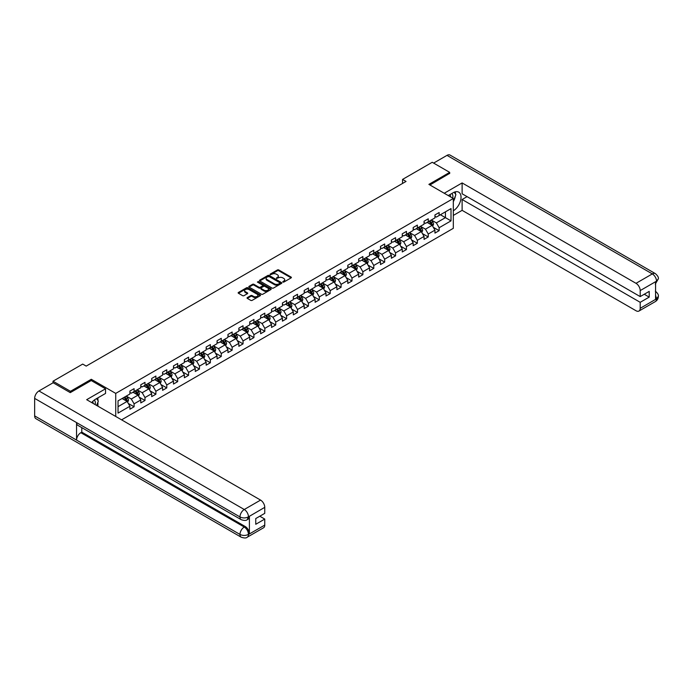 <?xml version="1.0" encoding="UTF-8"?>
<svg xmlns="http://www.w3.org/2000/svg" width="693" height="693" viewBox="0 0 693 693"><rect width="100%" height="100%" fill="white"/><g stroke="black" fill="none" stroke-linecap="round" stroke-linejoin="round"><path stroke-width="1.04" d="M282.865 282.086L283.827 282.086L291.112 277.884A0.97 0.563 0 0 0 291.112 277.087L278.777 269.967A0.97 0.563 0 0 0 277.399 269.967L270.123 274.168L270.123 274.723L272.02 274.185A3.101 1.793 0 0 1 276.412 274.185L277.434 274.774A3.101 1.793 0 0 1 278.343 276.039A3.101 1.793 0 0 1 277.434 277.304L276.49 278.404L278.395 277.858A3.101 1.793 0 0 1 282.787 277.858L283.809 278.456A3.101 1.793 0 0 1 284.719 279.721A3.101 1.793 0 0 1 283.809 280.986L282.865 282.086L282.865 281.531M247.306 297.592A0.97 0.563 0 0 0 247.306 298.38L250.771 300.381A0.97 0.563 0 0 0 252.139 300.381L260.23 295.712A0.97 0.563 0 0 0 260.23 294.923L247.895 287.794A0.97 0.563 0 0 0 246.517 287.794L238.435 292.463A0.97 0.563 0 0 0 238.435 293.26L242.611 295.668A0.97 0.563 0 0 0 243.988 295.668L247.444 293.676A0.97 0.563 0 0 0 247.444 292.879L245.374 291.684A2.59 1.499 0 0 1 244.612 290.627A2.59 1.499 0 0 1 246.214 289.241A2.59 1.499 0 0 1 249.038 289.57L257.164 294.256A2.59 1.499 0 0 1 257.926 295.313A2.59 1.499 0 0 1 256.323 296.699A2.59 1.499 0 0 1 253.499 296.37L252.139 295.59A0.97 0.563 0 0 0 250.771 295.59L247.306 297.592L247.306 298.38L250.771 296.396L250.771 295.59M91.285 380.578L91.285 379.288L70.478 391.302L53.014 381.219L53.014 382.831M91.285 379.288L115.731 393.399L453.317 198.493L453.317 228.326L121.596 419.845M449.688 173.571L449.688 172.366L428.88 184.381L453.317 198.493M449.688 172.366L432.233 162.283L402.546 179.418L402.546 183.454M53.014 381.219L82.701 364.085L86.192 366.103L406.037 181.436L402.546 179.418M272.089 288.071A0.97 0.563 0 0 0 273.458 288.071L281.549 283.402A0.97 0.563 0 0 0 281.549 282.614L269.213 275.485A0.97 0.563 0 0 0 267.836 275.485L259.754 280.154A0.97 0.563 0 0 0 259.754 280.951L272.089 288.071M257.657 282.233L270.876 289.561L262.803 294.23A0.97 0.563 0 0 1 261.434 294.23L249.09 287.101L252.555 285.118L252.555 284.312L249.09 286.313A0.97 0.563 0 0 0 249.09 287.101L249.09 286.313M252.555 285.118A0.97 0.563 0 0 1 253.924 285.118L253.924 284.312A0.97 0.563 0 0 0 252.555 284.312M253.924 284.312L258.931 287.205A0.97 0.563 0 0 0 260.299 287.205L262.595 285.88A0.97 0.563 0 0 0 262.595 285.083L257.389 282.077L258.342 281.523L270.894 288.764A0.97 0.563 0 0 1 270.894 289.553L270.894 288.764M115.731 416.458L115.731 393.399M128.266 403.421L134.096 406.782L134.096 403.837L140.8 399.974L140.8 402.91L144.993 400.493L144.993 397.548L151.698 393.685L151.698 396.621L155.89 394.204L155.89 391.259L162.586 387.387L162.586 390.332L166.779 387.915L166.779 384.97L173.484 381.098L173.484 384.043L177.677 381.626L177.677 378.681L184.381 374.809L184.381 377.754L188.574 375.337L188.574 372.392L195.27 368.52L195.27 371.465L199.463 369.048L199.463 366.103L206.167 362.231L206.167 365.176L210.36 362.76L210.36 359.814L217.065 355.942L217.065 358.887L221.258 356.462L221.258 353.525L227.954 349.653L227.954 352.598L232.146 350.173L232.146 347.236L238.851 343.364L238.851 346.301L243.044 343.884L243.044 340.939L249.749 337.075L249.749 340.012L253.933 337.595L253.933 334.65L260.637 330.778L260.637 333.723L264.83 331.306L264.83 328.361L271.535 324.489L271.535 327.434L275.727 325.017L275.727 322.072L282.432 318.2L282.432 321.145L286.616 318.728L286.616 315.783L293.321 311.911L293.321 314.856L297.514 312.439L297.514 309.494L304.218 305.622L304.218 308.567L308.411 306.15L308.411 303.205L315.116 299.333L315.116 302.278L319.3 299.852L319.3 296.916L326.005 293.044L326.005 295.989L330.197 293.563L330.197 290.627L336.902 286.755L336.902 289.7L341.095 287.274L341.095 284.329L347.799 280.466L347.799 283.402L351.983 280.986L351.983 278.04L358.688 274.177L358.688 277.113L362.881 274.697L362.881 271.751L369.586 267.879L369.586 270.824L373.778 268.408L373.778 265.462L380.483 261.59L380.483 264.535L384.667 262.119L384.667 259.173L391.372 255.301L391.372 258.246L395.564 255.83L395.564 252.884L402.269 249.012L402.269 251.957L406.462 249.541L406.462 246.595L413.167 242.723L413.167 245.669L417.351 243.252L417.351 240.306L424.055 236.434L424.055 239.38L428.248 236.954L428.248 234.017L434.953 230.145L434.953 233.091L439.145 230.665L439.145 227.728L451.013 220.868L451.013 208.61L445.426 211.841L445.426 217.645L451.013 220.868M134.096 406.782L129.903 409.208L129.903 406.263L118.035 413.115L118.035 400.857L129.903 394.005L129.903 391.06L134.096 388.643L134.096 391.58L140.8 387.716L140.8 384.771L144.993 382.354L144.993 385.291L151.698 381.427L151.698 378.482L155.89 376.056L155.89 379.002L162.586 375.13L162.586 372.193L166.779 369.767L166.779 372.713L173.484 368.841L173.484 365.904L177.677 363.478L177.677 366.424L184.381 362.552L184.381 359.606L188.574 357.19L188.574 360.135L195.27 356.263L195.27 353.317L199.463 350.901L199.463 353.846L206.167 349.974L206.167 347.028L210.36 344.612L210.36 347.557L217.065 343.685L217.065 340.739L221.258 338.323L221.258 341.268L227.954 337.396L227.954 334.45L232.146 332.034L232.146 334.979L238.851 331.107L238.851 328.161L243.044 325.745L243.044 328.681L249.749 324.818L249.749 321.873L253.933 319.456L253.933 322.392L260.637 318.52L260.637 315.584L264.83 313.158L264.83 316.103L271.535 312.231L271.535 309.295L275.727 306.869L275.727 309.814L282.432 305.942L282.432 302.997L286.616 300.58L286.616 303.525L293.321 299.653L293.321 296.708L297.514 294.291L297.514 297.236L304.218 293.364L304.218 290.419L308.411 288.002L308.411 290.947L315.116 287.075L315.116 284.13L319.3 281.713L319.3 284.658L326.005 280.786L326.005 277.841L330.197 275.424L330.197 278.369L336.902 274.497L336.902 271.552L341.095 269.135L341.095 272.072L347.799 268.208L347.799 265.263L351.983 262.846L351.983 265.783L358.688 261.919L358.688 258.974L362.881 256.549L362.881 259.494L369.586 255.622L369.586 252.685L373.778 250.26L373.778 253.205L380.483 249.333L380.483 246.396L384.667 243.971L384.667 246.916L391.372 243.044L391.372 240.099L395.564 237.682L395.564 240.627L402.269 236.755L402.269 233.81L406.462 231.393L406.462 234.338L413.167 230.466L413.167 227.521L417.351 225.104L417.351 228.049L424.055 224.177L424.055 221.232L428.248 218.815L428.248 221.76L434.953 217.888L434.953 214.943L439.145 212.526L439.145 215.471L451.013 208.61M132.978 392.229L138.011 395.131L131.306 399.003L126.273 396.101M129.903 392.394L131.306 393.2L134.096 391.58M131.306 399.003L134.096 403.837M138.011 395.131L140.8 399.974M143.875 385.94L148.9 388.842L142.195 392.714L137.171 389.812M140.8 386.096L142.195 386.911L144.993 385.291M142.195 392.714L144.993 397.548M148.9 388.842L151.698 393.685M154.773 379.651L159.797 382.553L153.092 386.425L148.068 383.524M151.698 379.807L153.092 380.613L155.89 379.002M153.092 386.425L155.89 391.259M159.797 382.553L162.586 387.387M165.662 373.362L170.695 376.264L163.99 380.136L158.957 377.226M162.586 373.518L163.99 374.324L166.779 372.713M163.99 380.136L166.779 384.97M170.695 376.264L173.484 381.098M176.559 367.073L181.583 369.975L174.879 373.839L169.854 370.937M173.484 367.229L174.879 368.035L177.677 366.424M174.879 373.839L177.677 378.681M181.583 369.975L184.381 374.809M187.457 360.776L192.481 363.686L185.776 367.55L180.752 364.648M184.381 360.94L185.776 361.746L188.574 360.135M185.776 367.55L188.574 372.392M192.481 363.686L195.27 368.52M198.345 354.487L203.378 357.389L196.673 361.261L191.64 358.359M195.27 354.651L196.673 355.457L199.463 353.846M196.673 361.261L199.463 366.103M203.378 357.389L206.167 362.231M209.243 348.198L214.267 351.1L207.562 354.972L202.538 352.07M206.167 348.362L207.562 349.168L210.36 347.557M207.562 354.972L210.36 359.814M214.267 351.1L217.065 355.942M220.14 341.909L225.164 344.811L218.46 348.683L213.435 345.781M217.065 342.073L218.46 342.879L221.258 341.268M218.46 348.683L221.258 353.525M225.164 344.811L227.954 349.653M231.029 335.62L236.062 338.522L229.357 342.394L224.324 339.492M227.954 335.784L229.357 336.59L232.146 334.979M229.357 342.394L232.146 347.236M236.062 338.522L238.851 343.364M241.926 329.331L246.951 332.233L240.246 336.105L235.222 333.203M238.851 329.496L240.246 330.301L243.044 328.681M240.246 336.105L243.044 340.939M246.951 332.233L249.749 337.075M252.815 323.042L257.848 325.944L251.143 329.816L246.119 326.914M249.749 323.198L251.143 324.012L253.933 322.392M251.143 329.816L253.933 334.65M257.848 325.944L260.637 330.778M263.712 316.753L268.745 319.655L262.041 323.527L257.008 320.625M260.637 316.909L262.041 317.715L264.83 316.103M262.041 323.527L264.83 328.361M268.745 319.655L271.535 324.489M274.61 310.464L279.634 313.366L272.929 317.238L267.905 314.327M271.535 310.62L272.929 311.426L275.727 309.814M272.929 317.238L275.727 322.072M279.634 313.366L282.432 318.2M285.499 304.166L290.532 307.077L283.827 310.94L278.803 308.038M282.432 304.331L283.827 305.137L286.616 303.525M283.827 310.94L286.616 315.783M290.532 307.077L293.321 311.911M296.396 297.877L301.429 300.788L294.724 304.651L289.691 301.75M293.321 298.042L294.724 298.848L297.514 297.236M294.724 304.651L297.514 309.494M301.429 300.788L304.218 305.622M307.294 291.588L312.318 294.49L305.613 298.362L300.589 295.461M304.218 291.753L305.613 292.559L308.411 290.947M305.613 298.362L308.411 303.205M312.318 294.49L315.116 299.333M318.182 285.299L323.215 288.201L316.51 292.074L311.486 289.172M315.116 285.464L316.51 286.27L319.3 284.658M316.51 292.074L319.3 296.916M323.215 288.201L326.005 293.044M329.08 279.01L334.113 281.912L327.408 285.785L322.375 282.883M326.005 279.175L327.408 279.981L330.197 278.369M327.408 285.785L330.197 290.627M334.113 281.912L336.902 286.755M339.977 272.721L345.001 275.623L338.297 279.496L333.272 276.594M336.902 272.886L338.297 273.692L341.095 272.072M338.297 279.496L341.095 284.329M345.001 275.623L347.799 280.466M350.866 266.433L355.899 269.334L349.194 273.207L344.17 270.305M347.799 266.588L349.194 267.403L351.983 265.783M349.194 273.207L351.983 278.04M355.899 269.334L358.688 274.177M361.763 260.144L366.796 263.045L360.091 266.918L355.059 264.016M358.688 260.299L360.091 261.105L362.881 259.494M360.091 266.918L362.881 271.751M366.796 263.045L369.586 267.879M372.661 253.855L377.685 256.756L370.98 260.629L365.956 257.718M369.586 254.01L370.98 254.816L373.778 253.205M370.98 260.629L373.778 265.462M377.685 256.756L380.483 261.59M383.55 247.566L388.582 250.468L381.878 254.34L376.845 251.429M380.483 247.722L381.878 248.527L384.667 246.916M381.878 254.34L384.667 259.173M388.582 250.468L391.372 255.301M394.447 241.268L399.48 244.179L392.775 248.042L387.742 245.14M391.372 241.433L392.775 242.238L395.564 240.627M392.775 248.042L395.564 252.884M399.48 244.179L402.269 249.012M405.344 234.979L410.369 237.881L403.664 241.753L398.64 238.851M402.269 235.144L403.664 235.949L406.462 234.338M403.664 241.753L406.462 246.595M410.369 237.881L413.167 242.723M416.233 228.69L421.266 231.592L414.561 235.464L409.528 232.562M413.167 228.855L414.561 229.66L417.351 228.049M414.561 235.464L417.351 240.306M421.266 231.592L424.055 236.434M427.131 222.401L432.163 225.303L425.459 229.175L420.426 226.273M424.055 222.566L425.459 223.371L428.248 221.76M425.459 229.175L428.248 234.017M432.163 225.303L434.953 230.145M440.401 214.743L445.426 217.645L436.347 222.886L431.323 219.984M434.953 216.277L436.347 217.082L439.145 215.471M436.347 222.886L439.145 227.728M70.478 391.302L70.478 392.515M118.035 406.661L127.114 401.42L122.089 398.518M127.114 401.42L129.903 406.263M433.316 227.304L439.145 230.665M422.418 233.593L428.248 236.954M411.521 239.882L417.351 243.252M400.632 246.171L406.462 249.541M389.735 252.46L395.564 255.83M378.837 258.749L384.667 262.119M367.948 265.038L373.778 268.408M357.051 271.327L362.881 274.697M346.154 277.624L351.983 280.986M335.265 283.913L341.095 287.274M324.367 290.202L330.197 293.563M313.47 296.491L319.3 299.852M302.581 302.78L308.411 306.15M291.684 309.069L297.514 312.439M280.786 315.358L286.616 318.728M269.898 321.647L275.727 325.017M259 327.936L264.83 331.306M248.103 334.225L253.933 337.595M237.214 340.523L243.044 343.884M226.316 346.812L232.146 350.173M215.419 353.101L221.258 356.462M204.53 359.39L210.36 362.76M193.633 365.679L199.463 369.048M182.735 371.968L188.574 375.337M171.847 378.257L177.677 381.626M160.949 384.546L166.779 387.915M150.052 390.835L155.89 394.204M139.163 397.124L144.993 400.493M283.142 282.181L283.809 281.791A3.101 1.793 0 0 0 284.719 280.526L284.719 279.721M278.343 276.039L278.343 276.845A3.101 1.793 0 0 1 277.434 278.118L276.767 278.499M291.112 277.087L291.112 277.884L278.777 270.772A0.97 0.563 0 0 0 277.399 270.772L270.391 274.818M281.549 282.614L281.549 283.402L269.213 276.29A0.97 0.563 0 0 0 267.836 276.29L259.762 280.96L259.754 280.154M279.833 283.281L279.833 282.727L269.005 276.481L267.048 277.053A3.101 1.793 0 0 0 266.147 278.317A3.101 1.793 0 0 0 267.048 279.582L274.454 283.861A3.101 1.793 0 0 0 278.837 283.861L279.833 283.281L279.833 284.087L279.833 283.532M266.147 278.317L266.147 279.123A3.101 1.793 0 0 0 267.048 280.388L267.048 279.582M279.833 284.087L278.837 284.667A3.101 1.793 0 0 1 274.454 284.667L267.048 280.388M253.924 285.118L258.931 288.011A0.97 0.563 0 0 0 260.299 288.011L262.595 286.685A0.97 0.563 0 0 0 262.881 286.287L262.881 285.481M264.12 290.202A2.59 1.499 0 0 0 266.944 290.523A2.59 1.499 0 0 0 268.546 289.146A2.59 1.499 0 0 0 267.784 288.08L264.925 286.434A0.97 0.563 0 0 0 263.557 286.434L261.261 287.76A0.97 0.563 0 0 0 261.261 288.548L264.12 290.202L264.12 291.008A2.59 1.499 0 0 0 266.944 291.329A2.59 1.499 0 0 0 268.546 289.951L268.546 289.146M260.975 288.149L260.975 288.955A0.97 0.563 0 0 0 261.261 289.353L261.261 288.548M264.12 291.008L261.261 289.353M257.926 295.313L257.926 296.119A2.59 1.499 0 0 1 256.323 297.505A2.59 1.499 0 0 1 253.499 297.184L252.139 296.396A0.97 0.563 0 0 0 250.771 296.396M244.612 290.627L244.612 291.432A2.59 1.499 0 0 0 245.374 292.489L245.374 291.684M247.444 292.879L247.444 293.676L245.374 292.489M260.221 295.72L247.895 288.6A0.97 0.563 0 0 0 246.517 288.6L238.444 293.269L238.435 292.463M432.709 226.264L433.541 224.168A2.616 1.507 -120 0 0 432.709 221.942L431.263 220.019M428.75 223.337L427.772 222.029M429.097 221.266L430.544 223.189A2.616 1.507 60 0 1 431.289 224.766L432.129 224.281A2.616 1.507 -120 0 0 431.384 222.704L429.937 220.781M429.279 221.162L430.881 223.293A1.334 0.771 60 0 1 431.124 223.7L432.129 224.281M452.685 198.129A6.419 3.708 120 0 0 451.732 193.564M450.641 196.942A4.392 2.538 120 0 0 449.731 194.733A4.392 2.538 120 0 0 449.722 194.724M454.184 192.221L455.899 194.664L453.317 201.316M95.123 404.565A6.419 3.708 120 0 0 94.274 400.078M93.079 403.378A4.392 2.538 120 0 0 92.628 401.576M96.587 398.605L98.337 401.1L96.656 405.448M453.317 210.785A11.114 6.419 120 0 0 460.464 200.987A11.114 6.419 120 0 0 458.74 192.178A11.114 6.419 120 0 0 453.179 192.723L448.258 195.573M453.317 215.428L462.118 210.343L462.118 199.497L640.202 302.313L640.202 308.324L656.609 298.761L655.569 299.255L655.569 281.912L656.514 281.167L640.202 290.584A5.925 3.422 -120 0 0 636.009 283.324L652.321 273.908L447.002 155.371L433.627 163.089M467.082 196.639L462.118 199.497M644.256 294.248L649.211 297.115L649.211 291.389L640.202 296.587L462.118 193.771L462.118 182.926L636.009 283.324M444.239 193.252L462.118 182.926M462.118 210.343L636.009 310.741A5.925 3.422 -120 0 0 638.972 311.036A5.925 3.422 -120 0 0 640.202 308.324M447.002 155.371A6.072 3.508 -60 0 1 450.034 155.067L655.353 273.614A6.072 3.508 -60 0 0 652.321 273.908A5.925 3.422 60 0 1 656.514 281.167M640.202 296.587L640.202 290.584M649.211 297.115L640.202 302.313M449.688 173.337L429.929 184.988M453.317 201.646A11.114 6.419 120 0 0 455.344 196.11M455.518 194.118A11.114 6.419 120 0 0 455.24 191.857M655.569 295.105L656.514 298.709M655.353 291.147C657.744 293.295 658.74 295.001 658.35 296.292L656.617 298.761M655.353 273.614C657.735 275.736 658.74 277.46 658.35 278.794L656.617 281.228M241.225 519.681A6.072 3.508 -60 0 1 239.969 516.935C242.767 518.277 245.556 518.269 248.345 516.9L247.228 519.672C246.232 520.677 244.231 520.686 241.225 519.681L77.807 425.329A6.072 3.508 -60 0 1 76.551 422.591L34.65 398.397A6.072 3.508 -60 0 1 38.947 390.956L53.153 382.753L70.27 392.628L91.216 380.535L105.535 388.799L105.535 393.442L95.617 399.168A11.114 6.419 120 0 0 91.727 402.598M105.535 388.799L86.677 399.688L260.568 500.086A5.925 3.422 60 0 1 264.761 507.345L264.761 513.348L255.752 518.555L255.752 524.28L264.761 519.074L264.761 525.086A5.925 3.422 60 0 1 263.531 527.797L247.228 537.214A5.925 3.422 -120 0 0 248.458 534.494L264.761 525.086M97.678 406.037L100.017 407.389M97.921 405.899L97.921 402.174M97.921 400.511L97.921 397.834M247.228 537.214C246.284 538.21 244.282 538.218 241.225 537.214L35.906 418.676A6.072 3.508 -60 0 1 34.65 415.895L76.551 440.09A6.072 3.508 -60 0 1 80.847 432.692L244.265 527.035L245.209 526.498A5.925 3.422 60 0 1 249.393 533.749L249.393 516.415A5.925 3.422 60 0 1 248.172 519.126L247.228 519.672M34.65 398.397L34.65 415.895M38.947 390.956L244.265 509.502A6.072 3.508 -60 0 0 239.969 516.935L76.551 422.591L76.551 440.09L239.969 534.433C242.758 535.784 245.547 535.784 248.354 534.433L248.458 534.494M264.761 519.074L259.806 516.216M81.791 427.624L81.791 432.146L245.209 526.498M81.791 432.146L80.847 432.692M421.82 232.553L422.643 230.457A2.616 1.507 -120 0 0 421.812 228.231L420.374 226.308M417.862 229.626L416.883 228.318M418.208 227.555L419.646 229.478A2.616 1.507 60 0 1 420.4 231.055L421.231 230.57A2.616 1.507 -120 0 0 420.486 228.993L419.048 227.07M418.39 227.451L419.984 229.582A1.334 0.771 60 0 1 420.227 229.989L421.231 230.57M410.923 238.842L411.755 236.746A2.616 1.507 -120 0 0 410.914 234.52L409.476 232.597M406.964 235.915L405.985 234.615M407.311 233.844L408.749 235.767A2.616 1.507 60 0 1 409.502 237.344L410.343 236.859A2.616 1.507 -120 0 0 409.589 235.282L408.151 233.359M407.493 233.74L409.095 235.871A1.334 0.771 60 0 1 409.338 236.278L410.343 236.859M400.026 245.131L400.857 243.035A2.616 1.507 -120 0 0 400.026 240.809L398.579 238.886M396.067 242.212L395.088 240.904M396.413 240.133L397.86 242.056A2.616 1.507 60 0 1 398.605 243.633L399.445 243.148A2.616 1.507 -120 0 0 398.7 241.571L397.254 239.648M396.595 240.029L398.198 242.16A1.334 0.771 60 0 1 398.44 242.567L399.445 243.148M389.137 251.42L389.968 249.324A2.616 1.507 -120 0 0 389.128 247.098L387.69 245.175M385.178 248.501L384.199 247.193M385.525 246.422L386.963 248.345A2.616 1.507 60 0 1 387.716 249.922L388.548 249.437A2.616 1.507 -120 0 0 387.803 247.869L386.365 245.937M385.706 246.318L387.3 248.458A1.334 0.771 60 0 1 387.543 248.856L388.548 249.437M378.239 257.709L379.071 255.613A2.616 1.507 -120 0 0 378.231 253.387L376.793 251.464M374.281 254.79L373.302 253.482M374.627 252.711L376.074 254.643A2.616 1.507 60 0 1 376.819 256.211L377.659 255.726A2.616 1.507 -120 0 0 376.905 254.158L375.467 252.235M374.809 252.607L376.412 254.747A1.334 0.771 60 0 1 376.654 255.145L377.659 255.726M367.342 263.998L368.174 261.911A2.616 1.507 -120 0 0 367.342 259.676L365.895 257.753M363.383 261.079L362.404 259.771M363.73 259L365.176 260.932A2.616 1.507 60 0 1 365.921 262.5L366.762 262.015A2.616 1.507 -120 0 0 366.017 260.447L364.57 258.524M363.912 258.896L365.514 261.036A1.334 0.771 60 0 1 365.757 261.443L366.762 262.015M356.453 270.287L357.285 268.2A2.616 1.507 -120 0 0 356.445 265.965L355.007 264.042M352.494 267.368L351.516 266.06M352.841 265.298L354.279 267.221A2.616 1.507 60 0 1 355.033 268.789L355.864 268.312A2.616 1.507 -120 0 0 355.119 266.736L353.681 264.813M353.023 265.185L354.617 267.325A1.334 0.771 60 0 1 354.859 267.732L355.864 268.312M345.556 276.576L346.387 274.489A2.616 1.507 -120 0 0 345.547 272.262L344.109 270.331M341.597 273.657L340.618 272.349M341.944 271.587L343.39 273.51A2.616 1.507 60 0 1 344.135 275.086L344.975 274.601A2.616 1.507 -120 0 0 344.222 273.025L342.784 271.102M342.125 271.483L343.728 273.614A1.334 0.771 60 0 1 343.971 274.021L344.975 274.601M334.658 282.874L335.49 280.778A2.616 1.507 -120 0 0 334.658 278.551L333.212 276.628M330.7 279.946L329.721 278.638M331.046 277.876L332.493 279.799A2.616 1.507 60 0 1 333.238 281.375L334.078 280.89A2.616 1.507 -120 0 0 333.333 279.314L331.886 277.391M331.237 277.772L332.831 279.903A1.334 0.771 60 0 1 333.073 280.31L334.078 280.89M323.77 289.163L324.601 287.067A2.616 1.507 -120 0 0 323.761 284.84L322.323 282.917M319.811 286.235L318.832 284.927M320.157 284.165L321.595 286.088A2.616 1.507 60 0 1 322.349 287.664L323.181 287.179A2.616 1.507 -120 0 0 322.436 285.603L320.998 283.68M320.339 284.061L321.933 286.192A1.334 0.771 60 0 1 322.176 286.599L323.181 287.179M312.872 295.452L313.704 293.356A2.616 1.507 -120 0 0 312.864 291.129L311.426 289.206M308.913 292.524L307.935 291.216M309.26 290.454L310.707 292.377A2.616 1.507 60 0 1 311.452 293.953L312.292 293.468A2.616 1.507 -120 0 0 311.538 291.892L310.1 289.969M309.442 290.35L311.044 292.481A1.334 0.771 60 0 1 311.287 292.888L312.292 293.468M301.975 301.741L302.806 299.645A2.616 1.507 -120 0 0 301.975 297.418L300.528 295.495M298.016 298.813L297.037 297.514M298.362 296.743L299.809 298.666A2.616 1.507 60 0 1 300.554 300.242L301.394 299.757A2.616 1.507 -120 0 0 300.649 298.181L299.203 296.257M298.553 296.639L300.147 298.77A1.334 0.771 60 0 1 300.39 299.177L301.394 299.757M291.086 308.03L291.918 305.934A2.616 1.507 -120 0 0 291.077 303.707L289.639 301.784M287.127 305.111L286.148 303.803M287.474 303.032L288.912 304.955A2.616 1.507 60 0 1 289.665 306.531L290.497 306.046A2.616 1.507 -120 0 0 289.752 304.47L288.314 302.546M287.656 302.928L289.25 305.059A1.334 0.771 60 0 1 289.492 305.466L290.497 306.046M280.189 314.319L281.02 312.222A2.616 1.507 -120 0 0 280.18 309.996L278.742 308.073M276.23 311.4L275.251 310.092M276.576 309.321L278.023 311.244A2.616 1.507 60 0 1 278.768 312.82L279.608 312.335A2.616 1.507 -120 0 0 278.855 310.767L277.417 308.835M276.758 309.217L278.361 311.356A1.334 0.771 60 0 1 278.603 311.755L279.608 312.335M269.291 320.608L270.123 318.52A2.616 1.507 -120 0 0 269.291 316.285L267.844 314.362M265.332 317.689L264.354 316.38M265.679 315.61L267.126 317.541A2.616 1.507 60 0 1 267.87 319.109L268.711 318.624A2.616 1.507 -120 0 0 267.966 317.056L266.519 315.133M265.869 315.506L267.463 317.645A1.334 0.771 60 0 1 267.706 318.044L268.711 318.624M258.402 326.897L259.234 324.809A2.616 1.507 -120 0 0 258.394 322.574L256.956 320.651M254.444 323.977L253.465 322.669M254.79 321.907L256.228 323.83A2.616 1.507 60 0 1 256.982 325.398L257.813 324.922A2.616 1.507 -120 0 0 257.068 323.345L255.63 321.422M254.972 321.795L256.566 323.934A1.334 0.771 60 0 1 256.808 324.341L257.813 324.922M247.505 333.186L248.337 331.098A2.616 1.507 -120 0 0 247.496 328.863L246.058 326.94M243.546 330.266L242.567 328.958M243.893 328.196L245.339 330.119A2.616 1.507 60 0 1 246.084 331.687L246.925 331.211A2.616 1.507 -120 0 0 246.171 329.634L244.733 327.711M244.075 328.084L245.677 330.223A1.334 0.771 60 0 1 245.92 330.63L246.925 331.211M236.608 339.475L237.439 337.387A2.616 1.507 -120 0 0 236.608 335.161L235.161 333.229M232.649 336.555L231.67 335.247M232.995 334.485L234.442 336.408A2.616 1.507 60 0 1 235.187 337.985L236.027 337.5A2.616 1.507 -120 0 0 235.282 335.923L233.836 334M233.186 334.381L234.78 336.512A1.334 0.771 60 0 1 235.022 336.919L236.027 337.5M225.719 345.772L226.55 343.676A2.616 1.507 -120 0 0 225.71 341.45L224.272 339.527M221.76 342.844L220.781 341.536M222.106 340.774L223.544 342.697A2.616 1.507 60 0 1 224.298 344.274L225.13 343.789A2.616 1.507 -120 0 0 224.385 342.212L222.947 340.289M222.288 340.67L223.882 342.801A1.334 0.771 60 0 1 224.125 343.208L225.13 343.789M214.821 352.061L215.653 349.965A2.616 1.507 -120 0 0 214.813 347.739L213.375 345.816M210.863 349.133L209.884 347.825M211.209 347.063L212.656 348.986A2.616 1.507 60 0 1 213.401 350.563L214.241 350.078A2.616 1.507 -120 0 0 213.487 348.501L212.049 346.578M211.391 346.959L212.994 349.09A1.334 0.771 60 0 1 213.236 349.497L214.241 350.078M203.924 358.35L204.756 356.254A2.616 1.507 -120 0 0 203.924 354.028L202.477 352.105M199.965 355.422L198.986 354.123M200.32 353.352L201.758 355.275A2.616 1.507 60 0 1 202.503 356.852L203.344 356.367A2.616 1.507 -120 0 0 202.599 354.79L201.152 352.867M200.502 353.248L202.096 355.379A1.334 0.771 60 0 1 202.339 355.786L203.344 356.367M193.035 364.639L193.867 362.543A2.616 1.507 -120 0 0 193.026 360.317L191.589 358.394M189.076 361.711L188.098 360.412M189.423 359.641L190.861 361.564A2.616 1.507 60 0 1 191.614 363.141L192.446 362.656A2.616 1.507 -120 0 0 191.701 361.079L190.263 359.156M189.605 359.537L191.199 361.668A1.334 0.771 60 0 1 191.441 362.075L192.446 362.656M182.138 370.928L182.969 368.832A2.616 1.507 -120 0 0 182.129 366.606L180.691 364.683M178.179 368.009L177.2 366.701M178.525 365.93L179.972 367.853A2.616 1.507 60 0 1 180.717 369.43L181.557 368.945A2.616 1.507 -120 0 0 180.804 367.377L179.366 365.445M178.707 365.826L180.31 367.966A1.334 0.771 60 0 1 180.552 368.364L181.557 368.945M171.24 377.217L172.072 375.121A2.616 1.507 -120 0 0 171.24 372.895L169.794 370.972M167.282 374.298L166.303 372.99M167.637 372.219L169.075 374.151A2.616 1.507 60 0 1 169.82 375.719L170.66 375.234A2.616 1.507 -120 0 0 169.915 373.666L168.468 371.743M167.819 372.115L169.413 374.255A1.334 0.771 60 0 1 169.655 374.653L170.66 375.234M160.352 383.506L161.183 381.419A2.616 1.507 -120 0 0 160.343 379.184L158.905 377.261M156.393 380.587L155.414 379.279M156.739 378.508L158.177 380.44A2.616 1.507 60 0 1 158.931 382.008L159.762 381.522A2.616 1.507 -120 0 0 159.018 379.955L157.58 378.031M156.921 378.404L158.524 380.544A1.334 0.771 60 0 1 158.758 380.951L159.762 381.522M149.454 389.795L150.286 387.708A2.616 1.507 -120 0 0 149.454 385.473L148.007 383.55M145.495 386.876L144.516 385.568M145.842 384.806L147.288 386.729A2.616 1.507 60 0 1 148.033 388.297L148.874 387.82A2.616 1.507 -120 0 0 148.12 386.244L146.682 384.32M146.024 384.693L147.626 386.833A1.334 0.771 60 0 1 147.869 387.24L148.874 387.82M138.557 396.084L139.388 393.996A2.616 1.507 -120 0 0 138.557 391.77L137.11 389.838M134.598 393.165L133.619 391.857M134.953 391.095L136.391 393.018A2.616 1.507 60 0 1 137.136 394.594L137.976 394.109A2.616 1.507 -120 0 0 137.231 392.533L135.785 390.609M135.135 390.991L136.729 393.122A1.334 0.771 60 0 1 136.971 393.529L137.976 394.109M127.668 402.382L128.5 400.285A2.616 1.507 -120 0 0 127.659 398.059L126.221 396.136M123.709 399.454L122.73 398.146M124.056 397.384L125.494 399.307A2.616 1.507 60 0 1 126.247 400.883L127.079 400.398A2.616 1.507 -120 0 0 126.334 398.821L124.896 396.898M124.238 397.28L125.84 399.411A1.334 0.771 60 0 1 126.074 399.818L127.079 400.398M283.809 281.791L283.809 280.986M276.49 278.404L276.49 277.85M277.434 278.118L277.434 277.304M270.123 274.723L270.123 274.168M277.399 270.772L277.399 269.967M278.777 270.772L278.777 269.967M267.836 276.29L267.836 275.485M269.213 276.29L269.213 275.485M274.454 284.667L274.454 283.861M278.837 284.667L278.837 283.861M258.931 288.011L258.931 287.205M260.299 288.011L260.299 287.205M262.595 286.685L262.595 285.88M258.342 282.328L258.342 281.523M252.139 296.396L252.139 295.59M253.499 297.184L253.499 296.37M246.517 288.6L246.517 287.794M247.895 288.6L247.895 287.794M260.23 295.712L260.23 294.923M431.904 225.156L433.523 224.22M431.384 222.704L432.709 221.942M429.521 223.778L430.544 223.189M658.35 296.309C658.281 298.631 657.259 300.398 655.283 301.62A5.925 3.422 -120 0 0 656.514 298.908M655.569 283.879L656.514 281.367M249.393 533.749L248.354 534.433M264.761 507.345L248.354 516.9M248.458 516.961L249.393 516.415M248.458 516.753A5.925 3.422 60 0 0 244.265 509.502L260.568 500.086M241.225 537.214A6.072 3.508 -60 0 1 239.969 534.433A6.072 3.508 -60 0 1 244.265 527.035C246.786 528.724 248.181 531.15 248.458 534.294M421.006 231.445L422.635 230.509M420.486 228.993L421.812 228.231M418.624 230.067L419.646 229.478M410.109 237.734L411.737 236.798M409.589 235.282L410.914 234.52M407.727 236.356L408.749 235.767M399.22 244.023L400.84 243.087M398.7 241.571L400.026 240.809M396.838 242.654L397.86 242.056M388.323 250.312L389.951 249.376M387.803 247.869L389.128 247.098M385.94 248.943L386.963 248.345M377.425 256.609L379.054 255.665M376.905 254.158L378.231 253.387M375.043 255.232L376.074 254.643M366.536 262.898L368.156 261.954M366.017 260.447L367.342 259.676M364.154 261.521L365.176 260.932M355.639 269.187L357.267 268.252M355.119 266.736L356.445 265.965M353.257 267.81L354.279 267.221M344.742 275.476L346.37 274.541M344.222 273.025L345.547 272.262M342.359 274.099L343.39 273.51M333.853 281.765L335.473 280.83M333.333 279.314L334.658 278.551M331.471 280.388L332.493 279.799M322.955 288.054L324.584 287.119M322.436 285.603L323.761 284.84M320.573 286.677L321.595 286.088M312.058 294.343L313.686 293.408M311.538 291.892L312.864 291.129M309.676 292.966L310.707 292.377M301.169 300.632L302.789 299.697M300.649 298.181L301.975 297.418M298.787 299.255L299.809 298.666M290.272 306.921L291.9 305.985M289.752 304.47L291.077 303.707M287.89 305.552L288.912 304.955M279.374 313.21L281.003 312.274M278.855 310.767L280.18 309.996M276.992 311.841L278.023 311.244M268.486 319.508L270.105 318.563M267.966 317.056L269.291 316.285M266.103 318.13L267.126 317.541M257.588 325.797L259.217 324.852M257.068 323.345L258.394 322.574M255.206 324.419L256.228 323.83M246.691 332.086L248.319 331.15M246.171 329.634L247.496 328.863M244.308 330.708L245.339 330.119M235.802 338.375L237.422 337.439M235.282 335.923L236.608 335.161M233.42 336.997L234.442 336.408M224.904 344.664L226.533 343.728M224.385 342.212L225.71 341.45M222.522 343.286L223.544 342.697M214.007 350.953L215.636 350.017M213.487 348.501L214.813 347.739M211.625 349.575L212.656 348.986M203.118 357.241L204.738 356.306M202.599 354.79L203.924 354.028M200.736 355.864L201.758 355.275M192.221 363.53L193.849 362.595M191.701 361.079L193.026 360.317M189.839 362.162L190.861 361.564M181.323 369.819L182.952 368.884M180.804 367.377L182.129 366.606M178.941 368.451L179.972 367.853M170.435 376.117L172.055 375.173M169.915 373.666L171.24 372.895M168.052 374.74L169.075 374.151M159.537 382.406L161.166 381.462M159.018 379.955L160.343 379.184M157.155 381.029L158.177 380.44M148.648 388.695L150.268 387.759M148.12 386.244L149.454 385.473M146.258 387.318L147.288 386.729M137.751 394.984L139.371 394.048M137.231 392.533L138.557 391.77M135.369 393.607L136.391 393.018M126.854 401.273L128.482 400.337M126.334 398.821L127.659 398.059M124.471 399.896L125.494 399.307M280.033 283.809L280.033 283.004M638.972 311.036L655.283 301.62M658.35 278.811L655.283 284.078"/></g></svg>
